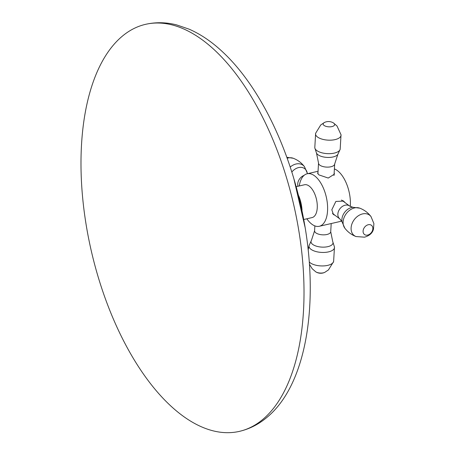 <?xml version="1.0" encoding="UTF-8"?>
<svg xmlns="http://www.w3.org/2000/svg" width="455" height="455" viewBox="0 0 455 455"><rect width="100%" height="100%" fill="white"/><g stroke="black" fill="none" stroke-linecap="round" stroke-linejoin="round"><path stroke-width="0.68" d="M121.775 36.645A208.856 103.797 -103 0 0 98.081 276.657A208.856 103.797 -103 0 0 239.398 431.374A208.856 103.797 -103 0 0 263.229 419.055A208.856 103.797 77 0 0 286.923 179.042A208.856 103.797 77 0 0 145.606 24.325A208.856 103.797 77 0 0 121.775 36.645M298.759 195.877A23.58 11.716 77 0 1 302.035 210.096M303.815 219.486L312.084 217.581A16.841 8.372 -103 0 0 317.249 207.878A16.841 8.372 -103 0 0 313.506 191.39A16.841 8.372 -103 0 0 304.52 184.753L296.25 186.658M306.829 218.787A26.947 13.394 -103 0 0 319.285 226.289A26.947 13.394 -103 0 0 327.554 210.767A26.947 13.394 -103 0 0 321.566 184.389A26.947 13.394 -103 0 0 307.182 173.77A26.947 13.394 -103 0 0 299.265 185.964M334.948 215.243L333.487 214.589L331.814 209.783L335.864 201.446L343.61 201.093L345.038 202.606M334.391 168.907A26.947 13.394 77 0 1 350.339 205.512A26.947 13.394 -103 0 1 350.27 206.468M334.169 172.763L334.436 174.106L328.231 178.053L318.909 174.891L317.596 173.122L317.988 172.428M334.101 214.612A8.435 6.307 -53.1 0 1 333.043 214.191M343.804 201.679A8.435 6.307 126.9 0 0 343.036 200.712M332.451 213.367A8.088 6.046 126.9 0 0 332.662 213.537L339.851 218.923A8.088 6.046 126.9 0 1 338.457 211.359A8.088 6.046 126.9 0 1 345.123 205.211A8.088 6.046 126.9 0 1 349.554 205.99L342.365 200.598A8.088 6.046 126.9 0 0 341.426 200.058M351.789 207.452A11.034 8.253 126.9 0 0 342.001 221.716L344.793 228.12A12.768 9.549 -53.1 0 1 344.583 216.392A12.768 9.549 -53.1 0 1 354.576 207.918A12.768 9.549 126.9 0 1 359.763 208.157L352.835 207.275A11.034 8.253 126.9 0 0 351.789 207.452M356.043 236.554A12.768 9.549 -53.1 0 1 351.624 224.878A12.768 9.549 -53.1 0 1 362.567 213.913A12.768 9.549 126.9 0 1 371.013 216.597L373.896 223.598L373.464 229.144C372.571 232.966 369.608 235.644 364.574 237.169L356.043 236.554C351.493 234.808 347.745 231.999 344.793 228.12M367.663 235.076A5.767 4.311 126.9 0 0 372.844 228.78A5.767 4.311 126.9 0 0 368.266 224.736A5.767 4.311 -53.1 0 0 363.09 231.026A5.767 4.311 -53.1 0 0 367.663 235.076M297.974 186.26A8.088 6.046 -53.1 0 1 304.099 175.368M291.809 172.053A11.034 8.253 -53.1 0 1 298.622 167.576A11.034 8.253 -53.1 0 1 307.256 173.082L304.469 166.689C301.517 162.81 297.763 159.995 293.213 158.249L286.826 157.311M290.199 167.059A12.768 9.549 126.9 0 1 296.023 164.005A12.768 9.549 -53.1 0 1 304.469 166.689M293.213 158.249A12.768 9.549 -53.1 0 0 288.026 158.004A12.768 9.549 126.9 0 0 287.162 158.243M330.722 231.737A8.088 3.56 -176.7 0 1 326.946 234.49A8.088 3.56 -176.7 0 1 318.659 234.177A8.088 3.56 -176.7 0 1 314.581 230.793L311.419 240.416A11.034 4.857 -176.7 0 0 315.395 245.831A11.034 4.857 -176.7 0 0 327.873 246.65A11.034 4.857 -176.7 0 0 332.747 241.662L330.722 231.737L331.2 223.542M332.747 241.662L334.471 247.014A12.768 5.625 -176.7 0 1 328.527 251.882A12.768 5.625 3.3 0 1 314.928 251.234A12.768 5.625 3.3 0 1 309.087 245.535L311.419 240.416M309.275 261.989A12.768 5.625 3.3 0 0 327.742 265.367A12.768 5.625 -176.7 0 0 333.617 261.545L328.453 269.917L324.716 272.386A5.767 2.542 -176.7 0 1 323.425 272.812A5.767 2.542 3.3 0 1 315.821 271.868L312.204 268.763L309.446 264.315M330.899 166.763A8.088 3.56 3.3 0 0 334.675 164.01L337.837 154.393A11.034 4.857 3.3 0 1 333.111 156.952A11.034 4.857 3.3 0 1 316.515 153.147L318.534 163.066A8.088 3.56 3.3 0 0 322.612 166.45A8.088 3.56 3.3 0 0 330.899 166.763M340.175 149.274L341.022 134.743A12.768 5.625 3.3 0 1 335.085 139.611A12.768 5.625 -176.7 0 1 321.48 138.963A12.768 5.625 -176.7 0 1 315.639 133.258L314.792 147.79A12.768 5.625 -176.7 0 0 334.294 153.096A12.768 5.625 3.3 0 0 340.175 149.274L337.837 154.393M324.546 122.423A5.767 2.542 -176.7 0 0 324.529 125.739A5.767 2.542 -176.7 0 0 331.962 126.587A5.767 2.542 3.3 0 0 333.441 122.941A9.43 9.43 0 0 0 324.546 122.423L320.752 124.937L315.639 133.258M145.606 24.325C155.758 22.039 166.092 22.227 176.603 24.888L189.149 29.183C201.036 34.387 212.468 42.218 223.439 52.672C257.615 84.812 286.343 141.858 300.328 203.339C320.775 291.416 309.559 381.705 267.415 416.968C259.031 424.145 249.693 428.946 239.398 431.374M296.853 189.365L303.178 216.79M293.97 179.111L305.066 227.267M318.056 171.262L307.182 173.77M341.756 221.113L319.285 226.289M339.851 218.923L342.006 221.727M349.554 205.99L352.847 207.27M359.763 208.157C364.313 209.909 368.061 212.718 371.013 216.597M307.5 173.696L307.256 173.076M314.866 225.902L314.581 230.793M308.177 249.943L309.087 245.535M334.471 247.014L333.617 261.545M315.821 271.868A9.43 9.43 0 0 0 324.716 272.386M334.01 175.488L334.675 164.01M317.903 173.935L318.534 163.066M314.792 147.79L316.515 153.147M341.022 134.743L337.007 125.99L333.441 122.941"/></g></svg>
